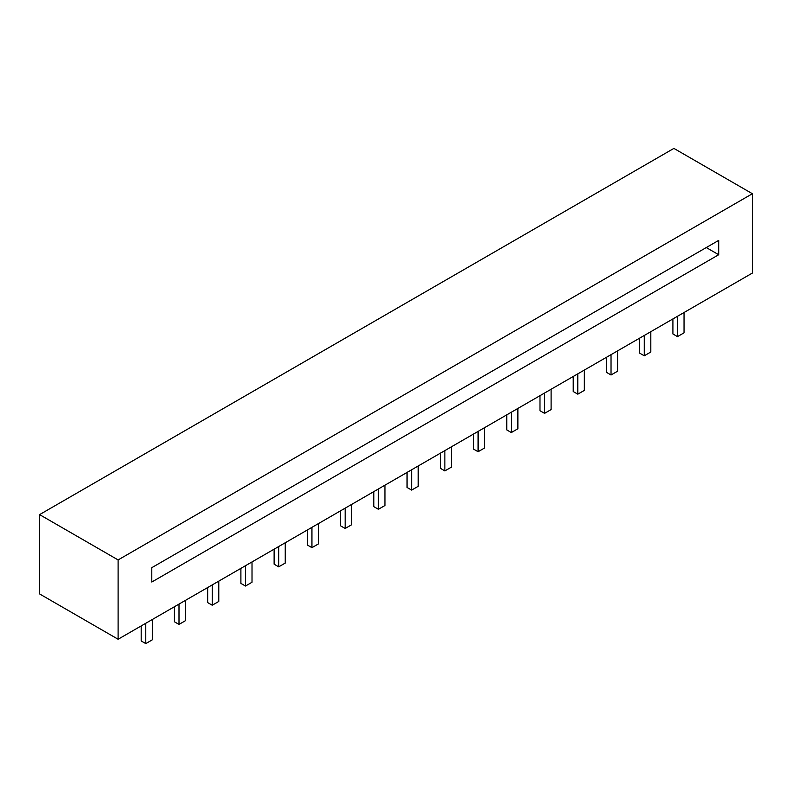 <?xml version="1.0" encoding="UTF-8"?>
<svg xmlns="http://www.w3.org/2000/svg" width="792" height="792" viewBox="0 0 792 792"><rect width="100%" height="100%" fill="white"/><g stroke="black" fill="none" stroke-linecap="round" stroke-linejoin="round"><path stroke-width="1.19" d="M718.71 254.727L151.797 582.031L151.797 567.676L718.71 240.372L718.71 254.727L706.276 247.55M118.107 559.934L752.4 193.723L673.893 148.401L39.6 514.612L39.6 593.931L118.107 639.253L118.107 559.934L39.6 514.612M752.4 193.723L752.4 273.042L118.107 639.253M672.913 318.928L672.913 333.967L677.497 336.61L677.497 316.285M677.497 336.61L684.041 332.828L684.041 312.513M639.688 338.115L639.688 353.153L644.262 355.796L644.262 335.471M644.262 355.796L650.806 352.014L650.806 331.7M606.454 357.311L606.454 372.339L611.028 374.982L611.028 354.658M611.028 374.982L617.572 371.21L617.572 350.886M573.22 376.497L573.22 391.525L577.794 394.168L577.794 373.844M577.794 394.168L584.338 390.397L584.338 370.072M539.986 395.683L539.986 410.711L544.569 413.355L544.569 393.04M544.569 413.355L551.103 409.583L551.103 389.258M506.751 414.869L506.751 429.898L511.335 432.541L511.335 412.226M511.335 432.541L517.879 428.769L517.879 408.444M473.517 434.056L473.517 449.084L478.101 451.727L478.101 431.412M478.101 451.727L484.645 447.955L484.645 427.63M440.293 453.242L440.293 468.27L444.866 470.913L444.866 450.599M444.866 470.913L451.41 467.141L451.41 446.817M407.058 472.428L407.058 487.456L411.632 490.1L411.632 469.785M411.632 490.1L418.176 486.328L418.176 466.003M373.824 491.614L373.824 506.642L378.398 509.286L378.398 488.971M378.398 509.286L384.942 505.514L384.942 485.189M340.59 510.8L340.59 525.829L345.173 528.472L345.173 508.157M345.173 528.472L351.707 524.7L351.707 504.375M307.355 529.987L307.355 545.015L311.939 547.658L311.939 527.343M311.939 547.658L318.483 543.886L318.483 523.562M274.121 549.173L274.121 564.201L278.705 566.844L278.705 546.529M278.705 566.844L285.249 563.072L285.249 542.748M240.897 568.359L240.897 583.387L245.47 586.04L245.47 565.716M245.47 586.04L252.014 582.259L252.014 561.934M207.662 587.545L207.662 602.583L212.236 605.227L212.236 584.902M212.236 605.227L218.78 601.445L218.78 581.13M174.428 606.731L174.428 621.769L179.002 624.413L179.002 604.088M179.002 624.413L185.546 620.631L185.546 600.316M141.194 625.918L141.194 640.956L145.778 643.599L145.778 623.274M145.778 643.599L152.311 639.817L152.311 619.502"/></g></svg>
